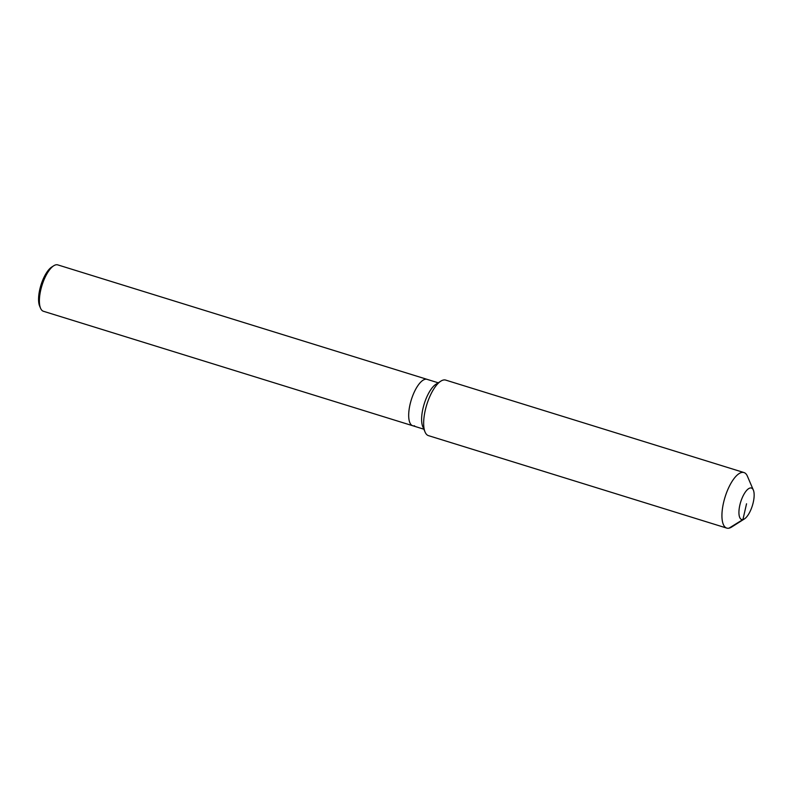 <?xml version="1.0" encoding="UTF-8"?>
<svg xmlns="http://www.w3.org/2000/svg" width="793" height="793" viewBox="0 0 793 793"><rect width="100%" height="100%" fill="white"/><g stroke="black" fill="none" stroke-linecap="round" stroke-linejoin="round"><path stroke-width="1.19" d="M414.57 425.801A24.276 9.02 -72.8 0 1 412.707 425.732L43.417 311.272A24.276 9.02 -72.8 0 1 40.572 308.269L39.65 306.118A22.333 8.297 -72.8 0 1 40.958 285.093A22.333 8.297 -72.8 0 1 51.773 267.013L53.746 265.754A24.276 9.02 -72.8 0 1 55.926 264.822A24.276 9.02 -72.8 0 1 57.79 264.892L427.08 379.351A24.276 9.02 -72.8 0 0 425.217 379.282A24.276 9.02 -72.8 0 1 427.08 379.351L438.222 382.801M40.572 308.269A24.276 9.02 -72.8 0 1 41.989 285.411A24.276 9.02 -72.8 0 1 53.746 265.754M412.707 425.732A24.276 9.02 -72.8 0 1 410.605 402.21A24.276 9.02 -72.8 0 1 425.217 379.282A24.276 9.02 -72.8 0 0 410.605 402.21A24.276 9.02 -72.8 0 0 412.707 425.732L423.849 429.191M744.409 518.939L731.602 527.058A29.073 10.795 -72.8 0 1 728.985 528.178A29.073 10.795 -72.8 0 1 726.755 528.098L428.478 435.644A29.073 10.795 -72.8 0 1 425.068 432.046L422.798 426.743A24.276 9.02 -72.8 0 1 424.215 403.885A24.276 9.02 -72.8 0 1 435.972 384.228L440.849 381.136A29.073 10.795 -72.8 0 1 443.465 380.016A29.073 10.795 -72.8 0 1 445.696 380.095L743.973 472.549A29.073 10.795 -72.8 0 1 747.383 476.147L753.35 490.084A16.475 6.116 -72.8 0 1 752.388 505.597A16.475 6.116 -72.8 0 1 744.409 518.939A16.475 6.116 -72.8 0 1 742.922 519.574A16.475 6.116 -72.8 0 1 739.839 505.151A16.475 6.116 -72.8 0 1 750.158 488.002A16.475 6.116 -72.8 0 1 753.35 490.084M425.068 432.046A29.073 10.795 -72.8 0 1 426.773 404.678A29.073 10.795 -72.8 0 1 440.849 381.136M726.755 528.098A29.073 10.795 -72.8 0 1 724.237 499.927A29.073 10.795 -72.8 0 1 741.742 472.469A29.073 10.795 -72.8 0 1 743.973 472.549M746.54 503.783L742.922 519.574L728.985 528.178"/></g></svg>
